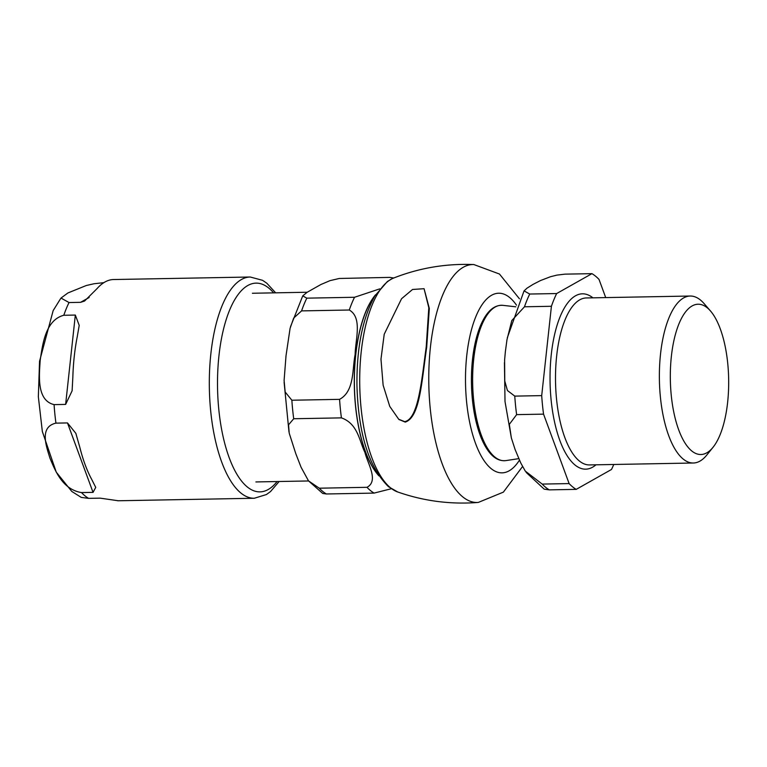 <?xml version="1.0" encoding="UTF-8"?>
<svg xmlns="http://www.w3.org/2000/svg" width="767" height="767" viewBox="0 0 767 767"><rect width="100%" height="100%" fill="white"/><g stroke="black" fill="none" stroke-linecap="round" stroke-linejoin="round"><path stroke-width="1.15" d="M404.669 421.639C418.245 419.137 421.476 381.841 426.222 346.866L428.811 307.73L424.074 288.708L412.55 289.466L401.553 298.727L384.219 334.239L380.978 359.157L383.126 385.207L389.751 406.385L398.725 419.271L404.669 421.639M424.074 288.708L429.319 308.43L426.692 347.25C421.543 382.273 419.923 417.238 405.254 422.109L399.013 419.501M691.719 450.938A75.147 29.165 -91.1 0 1 671.863 352.302A75.147 29.165 -91.1 0 1 710.51 310.999A75.147 29.165 -91.1 0 1 728.65 378.84A75.147 29.165 -91.1 0 1 713.022 447.305A75.147 29.165 -91.1 0 1 691.719 450.938M569.124 483.584L542.192 484.082L525.28 471.101L520.755 462.971L515.146 449.625L511.368 437.976L509.326 424.352L516.622 414.631L543.554 414.142L569.124 483.584A110.64 42.933 -91.1 0 0 576.218 489.365L549.287 489.864L544.196 489.154L526.152 472.405M551.415 306.282L524.484 306.781L511.8 320.548L506.977 339.695L505.367 351.708L504.609 359.915L504.772 381.007L507.438 390.537L514.772 396.117L541.703 395.619L551.415 306.282A110.64 42.933 -91.1 0 1 556.66 293.55L529.729 294.039L524.082 290.885L527.006 288.171L533.094 284.356L540.582 280.521L550.428 276.743L556.909 275.113L565.001 274.145L591.932 273.656L556.66 293.55M543.554 414.142A110.64 42.933 -91.1 0 1 541.703 395.619M576.218 489.365L611.491 469.471A110.64 42.933 -91.1 0 0 613.773 464.476M710.51 310.999L704.039 303.54A83.498 32.406 88.9 0 0 700.434 300.012A83.498 32.406 88.9 0 0 690.262 296.033A83.498 32.406 88.9 0 0 659.562 366.933A83.498 32.406 88.9 0 0 683.157 459.03A83.498 32.406 88.9 0 0 693.339 463.009A83.498 32.406 88.9 0 0 706.838 454.994L713.022 447.305M605.709 297.596L599.027 279.428A110.64 42.933 -91.1 0 0 591.932 273.656M391.285 488.742L374.085 493.095A110.64 42.933 -91.1 0 1 366.99 487.313C379.013 480.899 367.623 463.613 364.919 452.396C359.387 441.226 357.978 423.758 341.42 417.871A110.64 42.933 -91.1 0 1 339.57 399.348C354.718 391.18 352.158 368.908 355.14 354.488C355.294 340.107 362.705 317.663 349.282 310.012A110.64 42.933 -91.1 0 1 354.527 297.27L379.751 288.871M522.567 466.499L503.363 492.136L478.292 502.433A118.99 46.173 -91.1 0 1 462.674 496.824A118.99 46.173 -91.1 0 1 429.108 364.152A118.99 46.173 -91.1 0 1 473.91 264.567C446.173 263.417 419.434 267.904 393.682 278.028L389.799 277.386L339.311 278.469L329.992 280.645L320.922 284.509L307.116 292.294L302.735 295.889L306.819 298.152L354.527 297.27M374.085 493.095L326.378 493.977L322.725 493.449L308.516 480.88L319.283 488.195L366.99 487.313M341.42 417.871L293.713 418.744L288.555 424.793L289.226 433.23L295.794 453.671L301.076 467.256L308.516 480.88M349.282 310.012L301.575 310.894L293.684 318.075L290.089 328.314L286.014 355.763L284.106 380.422L285.161 392.004L291.863 400.23L339.57 399.348M378.313 474.974A98.742 38.321 -91.1 0 1 354.402 385.743A98.742 38.321 -91.1 0 1 375.005 295.698M60.737 298.43L53.172 310.587L39.548 361.276L38.35 396.76L42.348 431.553L56.259 472.156L71.782 491.426L81.254 497.409L88.598 498.358L100.141 498.147L118.243 500.755M79.816 447.286A110.64 42.933 88.9 0 0 91.474 478.953L95.741 487.4L93.047 492.366L81.503 492.577C62.242 489.432 55.119 470.324 49.97 458.206C46.193 446.058 39.232 426.941 55.933 423.135L67.477 422.924L75.837 433.345L79.816 447.286M77.256 336.675A110.64 42.933 88.9 0 0 72.836 377.422L72.108 390.815L65.626 404.41L54.083 404.621C36.595 400.479 39.175 375.888 40.191 360.298C42.569 344.68 45.33 320.088 63.795 315.275L75.329 315.064L79.212 325.371L77.256 336.675M275.65 292.821L266.82 283.224L262.573 280.319L250.224 277.012L113.132 279.543A110.64 42.933 88.9 0 0 97.054 288.613L84.562 301.057L80.573 302.332L69.04 302.543L61.005 298.066L67.927 292.946L86.316 285.506L94.082 283.742L103.852 282.659M478.292 502.433C450.622 504.609 423.739 501.11 397.632 491.944A108.099 41.945 -91.1 0 1 390.508 487.812A108.099 41.945 -91.1 0 1 359.733 376.309A108.099 41.945 -91.1 0 1 393.701 278.018M519.441 460.162A89.816 34.851 -91.1 0 1 491.072 468.57A89.816 34.851 -91.1 0 1 467.908 346.809A89.816 34.851 -91.1 0 1 516.498 305.17M481.254 323.923A77.016 29.884 88.9 0 0 472.501 359.55A77.016 29.884 88.9 0 0 483.44 442.847C489.806 455.588 497.256 461.513 505.798 460.612A77.755 30.172 -91.1 0 1 473.699 359.301A77.755 30.172 -91.1 0 1 502.931 305.343C494.36 304.758 487.141 310.951 481.254 323.923M549.287 489.864A110.64 42.933 -91.1 0 1 542.192 484.082M516.622 414.631A110.64 42.933 -91.1 0 1 514.772 396.117M524.484 306.781A110.64 42.933 -91.1 0 1 529.729 294.039M693.339 463.009L589.459 464.927A83.498 32.406 -91.1 0 1 579.286 460.948A83.498 32.406 -91.1 0 1 556.66 355.974A83.498 32.406 -91.1 0 1 586.381 297.951L690.262 296.033M595.988 464.802A87.678 34.026 -91.1 0 1 575.001 464.994A87.678 34.026 -91.1 0 1 551.252 354.776A87.678 34.026 -91.1 0 1 592.91 297.826M375.552 294.796A98.953 38.398 88.9 0 0 354.325 385.743A98.953 38.398 88.9 0 0 378.898 475.847M326.378 493.977A110.64 42.933 -91.1 0 1 319.283 488.195M293.713 418.744A110.64 42.933 -91.1 0 1 291.863 400.23M301.575 310.894A110.64 42.933 -91.1 0 1 306.819 298.152M67.477 422.924L93.047 492.366M75.329 315.064L65.626 404.41M89.164 297.491L80.573 302.332M250.224 277.012A110.64 42.933 88.9 0 0 210.848 353.894A110.64 42.933 88.9 0 0 240.819 492.98A110.64 42.933 88.9 0 0 254.308 498.253L266.446 494.533L270.559 491.522L279.13 481.503M69.04 302.543A110.64 42.933 88.9 0 0 63.795 315.275M54.083 404.621A110.64 42.933 88.9 0 0 55.933 423.135M81.503 492.577A110.64 42.933 88.9 0 0 85.012 495.856A110.64 42.933 88.9 0 0 88.598 498.358M277.088 481.542A104.379 40.507 -91.1 0 1 247.242 486.911A104.379 40.507 -91.1 0 1 218.959 355.696A104.379 40.507 -91.1 0 1 273.608 292.86M399.3 419.741L398.725 419.271M473.901 264.567L499.451 274.02L519.451 298.804M397.632 491.944L388.543 486.719C368.889 467.439 358.362 433.738 356.952 385.609C356.578 347.978 362.561 318.065 374.9 295.87L387.335 281.556L393.442 277.903M515.817 306.819L502.931 305.343M518.76 458.647L505.798 460.612M511.368 437.976L505.012 401.544L504.437 362.542M507.313 337.787L523.986 291.038M307.203 292.246L252.41 293.253M308.583 480.967L255.89 481.935M288.986 432.032L284.106 382.177M290.501 326.713L302.735 295.889M76.086 434.036L75.837 433.345M72.098 390.815L72.184 390.019M79.135 326.013L79.212 325.371M117.725 500.774L254.308 498.253"/></g></svg>
